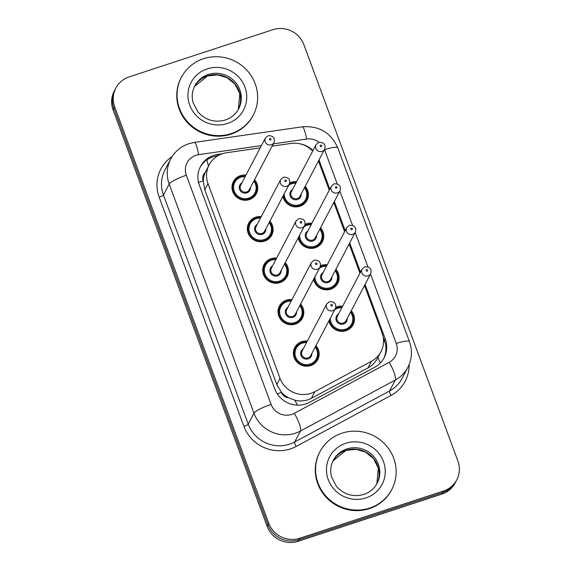 <?xml version="1.0" encoding="UTF-8"?>
<svg xmlns="http://www.w3.org/2000/svg" width="571" height="571" viewBox="0 0 571 571"><rect width="100%" height="100%" fill="white"/><g stroke="black" fill="none" stroke-linecap="round" stroke-linejoin="round"><path stroke-width="0.86" d="M305.15 224.282A12.997 12.519 -152.3 0 1 306.449 223.775A12.997 12.519 -152.3 0 1 311.952 223.211M320.581 227.736A12.997 12.519 -152.3 0 1 322.387 241.79A12.997 12.519 -152.3 0 1 315.313 247.743A12.997 12.519 -152.3 0 1 298.233 237.864M320.502 265.765A12.997 12.519 -152.3 0 1 321.794 265.265A12.997 12.519 -152.3 0 1 327.297 264.701M335.926 269.226A12.997 12.519 -152.3 0 1 337.732 283.28A12.997 12.519 -152.3 0 1 330.659 289.226A12.997 12.519 -152.3 0 1 313.586 279.347M335.848 307.255A12.997 12.519 -152.3 0 1 337.14 306.748A12.997 12.519 -152.3 0 1 342.643 306.192M351.279 310.717A12.997 12.519 -152.3 0 1 353.085 324.763A12.997 12.519 -152.3 0 1 346.005 330.716A12.997 12.519 -152.3 0 1 328.932 320.838M289.804 182.791A12.997 12.519 -152.3 0 1 291.096 182.285A12.997 12.519 -152.3 0 1 296.606 181.728M305.235 186.253A12.997 12.519 -152.3 0 1 307.041 200.3A12.997 12.519 -152.3 0 1 299.961 206.252A12.997 12.519 -152.3 0 1 282.888 196.374M269.926 221.113A12.997 12.519 -152.3 0 1 271.732 235.159A12.997 12.519 -152.3 0 1 264.651 241.112A12.997 12.519 -152.3 0 1 250.59 237.229A12.997 12.519 -152.3 0 1 248.713 223.097A12.997 12.519 -152.3 0 1 255.787 217.151A12.997 12.519 -152.3 0 1 261.297 216.587M285.272 262.603A12.997 12.519 -152.3 0 1 287.077 276.649A12.997 12.519 -152.3 0 1 280.004 282.602A12.997 12.519 -152.3 0 1 265.936 278.719A12.997 12.519 -152.3 0 1 264.059 264.587A12.997 12.519 -152.3 0 1 271.139 258.634A12.997 12.519 -152.3 0 1 276.642 258.078M300.617 304.086A12.997 12.519 -152.3 0 1 302.423 318.14A12.997 12.519 -152.3 0 1 295.35 324.092A12.997 12.519 -152.3 0 1 281.282 320.21A12.997 12.519 -152.3 0 1 279.405 306.077A12.997 12.519 -152.3 0 1 286.485 300.125A12.997 12.519 -152.3 0 1 291.988 299.561M315.97 345.576A12.997 12.519 -152.3 0 1 317.769 359.63A12.997 12.519 -152.3 0 1 310.695 365.576A12.997 12.519 -152.3 0 1 296.627 361.693A12.997 12.519 -152.3 0 1 294.75 347.561A12.997 12.519 -152.3 0 1 301.831 341.615A12.997 12.519 -152.3 0 1 307.334 341.051M254.58 179.622A12.997 12.519 -152.3 0 1 256.386 193.676A12.997 12.519 -152.3 0 1 249.306 199.622A12.997 12.519 -152.3 0 1 235.238 195.746A12.997 12.519 -152.3 0 1 233.368 181.614A12.997 12.519 -152.3 0 1 240.441 175.661A12.997 12.519 -152.3 0 1 245.944 175.097M260.212 147.882L226.466 152.764A24.367 23.475 27.7 0 0 222.397 153.72A24.367 23.475 27.7 0 0 209.129 164.876A24.367 23.475 27.7 0 0 208.001 183.641L280.018 378.323A24.367 23.475 27.7 0 0 314.849 391.699L371.478 361.25A24.367 23.475 27.7 0 0 380.936 351.729A24.367 23.475 27.7 0 0 382.056 332.964L364.498 285.493M288.612 397.823A24.367 23.475 -152.3 0 1 281.296 392.049L281.439 392.441A8.122 7.823 27.7 0 0 288.612 397.823L294.886 400.185C300.66 401.634 306.156 401.013 311.373 398.33L368.002 367.888C372.299 365.504 375.582 362.085 377.838 357.632M209.129 164.876L205.232 172.421A8.122 7.823 27.7 0 0 203.162 180.836A24.367 4.447 159.7 0 0 198.537 182.456M203.162 180.836L203.312 181.228A24.367 23.475 -152.3 0 1 205.232 172.421M203.312 181.228L204.775 189.808L276.792 384.49L281.296 392.049M312.665 151.072A24.367 23.475 27.7 0 0 290.91 143.442L272.117 146.162M359.944 273.181L349.152 244.003M344.599 231.698L333.799 202.512M329.246 190.207L318.454 161.022M299.739 538.232L298.933 539.766A24.367 23.475 -152.3 0 1 267.92 524.756L113.893 108.376A24.367 23.475 -152.3 0 1 115.014 89.611A24.367 23.475 -152.3 0 0 113.893 108.376L267.92 524.756A24.367 23.475 -152.3 0 0 298.933 539.766L442.711 492.545L298.933 539.766L298.126 541.308A24.367 23.475 -152.3 0 1 267.114 526.298L113.087 109.918A24.367 23.475 -152.3 0 1 114.214 91.153L115.82 88.077A24.367 23.475 -152.3 0 1 129.089 76.921L272.874 29.692A24.367 23.475 -152.3 0 1 303.886 44.702L457.913 461.082A24.367 23.475 -152.3 0 1 456.786 479.847A24.367 23.475 -152.3 0 1 443.517 491.003L299.739 538.232A24.367 23.475 -152.3 0 1 268.727 523.222L114.7 106.841A24.367 23.475 -152.3 0 1 115.82 88.077M456.786 479.847L455.986 481.389A24.367 23.475 -152.3 0 1 442.711 492.545A24.367 23.475 -152.3 0 0 455.986 481.389L455.18 482.923A24.367 23.475 -152.3 0 1 441.911 494.079L298.126 541.308M222.447 153.699L217.844 154.37A24.367 23.475 27.7 0 0 213.775 155.319A24.367 23.475 27.7 0 0 200.5 166.475A24.367 23.475 27.7 0 0 199.379 185.247L274.73 388.937A24.367 23.475 27.7 0 0 309.553 402.305L374.683 367.289A24.367 23.475 27.7 0 0 384.14 357.774A24.367 23.475 27.7 0 0 385.261 339.003L365.062 284.408M200.114 167.253A24.367 23.475 -152.3 0 1 212.969 156.861A24.367 23.475 -152.3 0 1 217.037 155.904L217.794 155.797M312.958 150.516A24.367 23.475 27.7 0 0 299.725 143.771M360.508 272.103L349.716 242.918M345.162 230.613L334.37 201.435M329.817 189.122L319.025 159.944M383.177 337.09L384.454 340.544A24.367 23.475 -152.3 0 1 383.719 358.531M231.205 133.607A40.605 39.128 -152.3 0 1 187.245 121.48A40.605 39.128 -152.3 0 1 181.385 77.313A40.605 39.128 -152.3 0 1 203.504 58.72A40.605 39.128 -152.3 0 1 247.457 70.854A40.605 39.128 -152.3 0 1 253.317 115.014A40.605 39.128 -152.3 0 1 231.205 133.607M253.317 115.014L253.017 115.592A40.605 39.128 -152.3 0 1 230.905 134.185A40.605 39.128 -152.3 0 1 186.945 122.051A40.605 39.128 -152.3 0 1 181.086 77.892L181.385 77.313M369.715 508.054A40.605 39.128 -152.3 0 1 325.755 495.921A40.605 39.128 -152.3 0 1 319.896 451.761A40.605 39.128 -152.3 0 1 342.015 433.161A40.605 39.128 -152.3 0 1 385.967 445.294A40.605 39.128 -152.3 0 1 391.827 489.454A40.605 39.128 -152.3 0 1 369.715 508.054M391.827 489.454L391.528 490.032A40.605 39.128 -152.3 0 1 369.416 508.625A40.605 39.128 -152.3 0 1 325.456 496.499A40.605 39.128 -152.3 0 1 319.596 452.332L319.896 451.761M297.377 405.139A24.367 5.453 -118.3 0 0 294.886 400.185M384.783 341.501A24.367 4.447 159.7 0 0 383.519 341.851M208.451 166.168A24.367 3.911 -98.2 0 0 206.873 159.894M380.4 362.963A24.367 5.453 -118.3 0 0 377.845 357.632M281.439 392.441A24.367 4.447 159.7 0 0 277.249 393.897M204.775 189.808L208.001 183.641M368.002 367.888L371.478 361.25M311.373 398.33L314.849 391.699M276.792 384.49L280.018 378.323M267.114 526.298L268.727 523.222M113.087 109.918L114.7 106.841M441.911 494.079L443.517 491.003M261.418 145.584L198.651 154.662A16.245 15.653 27.7 0 0 195.939 155.298A16.245 15.653 27.7 0 0 186.346 175.24L271.111 404.404A16.245 15.653 27.7 0 0 291.788 414.41A16.245 15.653 27.7 0 0 294.336 413.318L389.194 362.321A16.245 15.653 27.7 0 0 396.245 343.457L370.536 273.966M389.194 362.321A16.245 3.633 -118.3 0 1 395.26 380.05L300.403 431.048A32.483 31.305 -152.3 0 1 295.314 433.232A32.483 31.305 -152.3 0 1 253.967 413.218L169.194 184.062A32.483 31.305 -152.3 0 1 170.693 159.038L164.948 169.994A32.483 31.305 27.7 0 0 163.456 195.018L248.221 424.174A32.483 31.305 27.7 0 0 289.576 444.188A32.483 31.305 27.7 0 0 294.657 442.004L389.522 391.007A32.483 31.305 27.7 0 0 402.127 378.309L407.865 367.353A32.483 31.305 -152.3 0 1 395.26 380.05L389.522 391.007A4.061 0.906 61.7 0 0 391.035 395.439L296.178 446.443A36.544 35.216 -152.3 0 1 243.931 426.38L159.166 197.223A4.061 0.742 159.7 0 0 163.456 195.018L169.194 184.062A16.245 2.969 -20.3 0 1 186.346 175.24M296.178 446.443A4.061 0.906 61.7 0 1 294.657 442.004L300.403 431.048A16.245 3.633 -118.3 0 0 294.336 413.318M159.166 197.223A36.544 35.216 -152.3 0 1 172.178 156.504M409.107 364.691A36.544 35.216 -152.3 0 1 391.035 395.439M271.111 404.404A16.245 2.969 -20.3 0 0 253.967 413.218L248.221 424.174A4.061 0.742 159.7 0 1 243.931 426.38M318.982 142.243A16.245 15.653 27.7 0 0 306.606 139.046L273.323 143.863M367.867 266.75L355.191 232.476M352.521 225.267L339.845 190.985M337.175 183.776L324.564 149.688A16.245 15.653 27.7 0 0 324.492 149.502M396.245 343.457A16.245 2.969 -20.3 0 1 409.464 341.672L337.782 147.896C330.88 132.579 319.039 125.556 302.266 126.819L194.311 142.429A16.245 2.605 -98.2 0 1 198.651 154.662M324.564 149.688A16.245 2.969 -20.3 0 1 337.782 147.896M306.606 139.046A16.245 2.605 -98.2 0 0 302.266 126.819M217.037 155.904L217.844 154.37M384.454 340.544L385.261 339.003M254.081 180.564A12.184 11.741 -152.3 0 1 255.565 193.49A12.184 11.741 -152.3 0 1 248.927 199.065A12.184 11.741 -152.3 0 1 235.744 195.432A12.184 11.741 -152.3 0 1 233.982 182.178A12.184 11.741 -152.3 0 1 240.619 176.603A12.184 11.741 -152.3 0 1 245.451 176.046M245.152 176.61A11.37 10.956 27.7 0 0 240.998 177.16A11.37 10.956 27.7 0 0 234.281 191.121A11.37 10.956 27.7 0 0 248.756 198.13A11.37 10.956 27.7 0 0 253.788 181.135M250.498 187.402A5.681 5.482 -152.3 0 1 239.813 189.929A5.681 5.482 -152.3 0 1 241.868 182.884M240.662 185.19A4.875 4.696 27.7 0 0 246.636 191.942A4.875 4.696 27.7 0 0 249.291 189.715L274.016 142.536A4.875 4.696 -152.3 0 1 266.086 143.314A4.875 4.696 -152.3 0 1 265.379 138.018L240.662 185.19M270.476 140.066A0.814 0.785 27.7 0 0 270.961 139.067A0.814 0.785 27.7 0 0 269.926 138.567A0.814 0.785 27.7 0 0 269.448 139.567A0.814 0.785 27.7 0 0 270.476 140.066M304.743 187.195A12.184 11.741 -152.3 0 1 306.22 200.114A12.184 11.741 -152.3 0 1 299.589 205.696A12.184 11.741 -152.3 0 1 283.416 195.375M289.347 184.062A12.184 11.741 -152.3 0 1 291.274 183.227A12.184 11.741 -152.3 0 1 296.106 182.67M295.814 183.241A11.37 10.956 27.7 0 0 291.653 183.783A11.37 10.956 27.7 0 0 288.705 185.275M284.251 193.776A11.37 10.956 27.7 0 0 299.411 204.753A11.37 10.956 27.7 0 0 304.443 187.766M301.16 194.033A5.681 5.482 -152.3 0 1 290.468 196.552A5.681 5.482 -152.3 0 1 292.523 189.508M316.041 144.641L291.317 191.813A4.875 4.696 27.7 0 0 297.291 198.572A4.875 4.696 27.7 0 0 299.946 196.338L324.671 149.167A4.875 4.696 -152.3 0 1 316.741 149.937A4.875 4.696 -152.3 0 1 316.041 144.641L318.811 142.293C323.921 142.286 325.87 144.577 324.671 149.167M320.581 145.191A0.814 0.785 27.7 0 0 320.103 146.19A0.814 0.785 27.7 0 0 321.138 146.69A0.814 0.785 27.7 0 0 321.616 145.691A0.814 0.785 27.7 0 0 320.581 145.191M194.825 85.828A24.753 23.854 -152.3 0 1 208.308 74.494A24.753 23.854 -152.3 0 1 235.102 81.889A24.753 23.854 -152.3 0 1 238.671 108.811C235.766 114.207 231.319 117.94 225.331 120.01C214.703 122.922 205.56 120.238 197.916 111.952L193.012 102.48C191.542 96.613 192.149 91.06 194.825 85.828M227.458 123.486A29.628 28.55 -152.3 0 1 189.743 105.228A29.628 28.55 -152.3 0 1 207.244 68.848A29.628 28.55 -152.3 0 1 244.959 87.099A29.628 28.55 -152.3 0 1 227.458 123.486M207.601 75.836A24.753 23.854 -152.3 0 1 234.131 82.938A24.753 23.854 -152.3 0 1 238.314 109.475L239.813 93.615L234.959 84.13L227.001 77.67L217.701 74.88L207.459 75.972L194.483 86.507A24.753 23.854 -152.3 0 1 207.601 75.836M255.965 218.093A12.184 11.741 -152.3 0 1 260.797 217.53L255.986 218.065C253.01 219.093 250.79 220.963 249.334 223.668A12.184 11.741 -152.3 0 1 255.965 218.093M268.991 238.642L270.911 234.981L271.825 226.658L269.441 222.033A12.184 11.741 -152.3 0 1 270.911 234.981A12.184 11.741 -152.3 0 1 264.273 240.555A12.184 11.741 -152.3 0 1 251.09 236.915A12.184 11.741 -152.3 0 1 249.334 223.668L247.407 227.337M260.497 218.101A11.37 10.956 27.7 0 0 256.343 218.65A11.37 10.956 27.7 0 0 249.627 232.611A11.37 10.956 27.7 0 0 264.102 239.613A11.37 10.956 27.7 0 0 269.134 222.626M265.85 228.892A5.681 5.482 -152.3 0 1 255.158 231.412A5.681 5.482 -152.3 0 1 257.214 224.367M256.008 226.68A4.875 4.696 27.7 0 0 261.982 233.432A4.875 4.696 27.7 0 0 264.637 231.198L289.361 184.026A4.875 4.696 -152.3 0 1 281.432 184.804A4.875 4.696 -152.3 0 1 280.732 179.501L256.008 226.68M285.828 181.549A0.814 0.785 27.7 0 0 286.307 180.557A0.814 0.785 27.7 0 0 285.272 180.058A0.814 0.785 27.7 0 0 284.793 181.05A0.814 0.785 27.7 0 0 285.828 181.549M284.779 263.545A12.184 11.741 -152.3 0 1 286.257 276.464A12.184 11.741 -152.3 0 1 279.626 282.045A12.184 11.741 -152.3 0 1 266.436 278.405A12.184 11.741 -152.3 0 1 264.68 265.158A12.184 11.741 -152.3 0 1 271.311 259.577A12.184 11.741 -152.3 0 1 276.143 259.02M275.85 259.591A11.37 10.956 27.7 0 0 271.689 260.133A11.37 10.956 27.7 0 0 264.973 274.101A11.37 10.956 27.7 0 0 279.447 281.103A11.37 10.956 27.7 0 0 284.479 264.116M281.196 270.383A5.681 5.482 -152.3 0 1 270.504 272.902A5.681 5.482 -152.3 0 1 272.56 265.858M271.353 268.163A4.875 4.696 27.7 0 0 277.335 274.922A4.875 4.696 27.7 0 0 279.983 272.688L304.707 225.516A4.875 4.696 -152.3 0 1 296.777 226.287A4.875 4.696 -152.3 0 1 296.078 220.991L271.353 268.163M301.174 223.04A0.814 0.785 27.7 0 0 301.652 222.04A0.814 0.785 27.7 0 0 300.617 221.541A0.814 0.785 27.7 0 0 300.139 222.54A0.814 0.785 27.7 0 0 301.174 223.04M299.682 321.623L301.602 317.954L302.516 309.632L300.139 305.007A12.184 11.741 -152.3 0 1 301.602 317.954A12.184 11.741 -152.3 0 1 294.971 323.536A12.184 11.741 -152.3 0 1 281.781 319.896A12.184 11.741 -152.3 0 1 280.026 306.648A12.184 11.741 -152.3 0 1 286.656 301.067A12.184 11.741 -152.3 0 1 291.495 300.51M291.196 301.074A11.37 10.956 27.7 0 0 287.035 301.624A11.37 10.956 27.7 0 0 280.318 315.585A11.37 10.956 27.7 0 0 294.793 322.594A11.37 10.956 27.7 0 0 299.825 305.599M296.542 311.873A5.681 5.482 -152.3 0 1 285.85 314.393A5.681 5.482 -152.3 0 1 287.912 307.348M286.699 309.653A4.875 4.696 27.7 0 0 292.68 316.405A4.875 4.696 27.7 0 0 295.335 314.178L320.053 267A4.875 4.696 -152.3 0 1 312.123 267.778A4.875 4.696 -152.3 0 1 311.423 262.482L286.699 309.653M316.52 264.53A0.814 0.785 27.7 0 0 316.998 263.531A0.814 0.785 27.7 0 0 315.963 263.031A0.814 0.785 27.7 0 0 315.485 264.03A0.814 0.785 27.7 0 0 316.52 264.53M302.066 342.536A12.184 11.741 -152.3 0 1 306.841 341.993M315.47 346.518A12.184 11.741 -152.3 0 1 316.955 359.445A12.184 11.741 -152.3 0 1 310.317 365.019A12.184 11.741 -152.3 0 1 297.127 361.379A12.184 11.741 -152.3 0 1 295.371 348.132A12.184 11.741 -152.3 0 1 302.009 342.557M306.541 342.564A11.37 10.956 27.7 0 0 302.387 343.114A11.37 10.956 27.7 0 0 295.671 357.075A11.37 10.956 27.7 0 0 310.139 364.077A11.37 10.956 27.7 0 0 315.171 347.089M311.887 353.356A5.681 5.482 -152.3 0 1 301.202 355.876A5.681 5.482 -152.3 0 1 303.258 348.831M302.045 351.144A4.875 4.696 27.7 0 0 308.026 357.896A4.875 4.696 27.7 0 0 310.681 355.669L335.405 308.49A4.875 4.696 -152.3 0 1 327.476 309.268A4.875 4.696 -152.3 0 1 326.769 303.965L302.045 351.144M331.865 306.02A0.814 0.785 27.7 0 0 332.343 305.021A0.814 0.785 27.7 0 0 331.316 304.521A0.814 0.785 27.7 0 0 330.83 305.514A0.814 0.785 27.7 0 0 331.865 306.02M320.088 228.685A12.184 11.741 -152.3 0 1 321.566 241.604A12.184 11.741 -152.3 0 1 314.935 247.186A12.184 11.741 -152.3 0 1 298.761 236.865M311.466 224.132L306.648 224.696L304.7 225.531A12.184 11.741 -152.3 0 1 306.62 224.717A12.184 11.741 -152.3 0 1 311.459 224.16M311.159 224.724A11.37 10.956 27.7 0 0 306.998 225.274A11.37 10.956 27.7 0 0 304.058 226.758M299.597 235.266A11.37 10.956 27.7 0 0 314.757 246.244A11.37 10.956 27.7 0 0 319.789 229.249M316.505 235.523A5.681 5.482 -152.3 0 1 305.813 238.043A5.681 5.482 -152.3 0 1 307.869 230.998M331.387 186.132L306.663 233.303A4.875 4.696 27.7 0 0 312.644 240.056A4.875 4.696 27.7 0 0 315.292 237.829L340.016 190.65A4.875 4.696 -152.3 0 1 332.086 191.428A4.875 4.696 -152.3 0 1 331.387 186.132L334.156 183.783C339.267 183.776 341.222 186.067 340.016 190.65M335.926 186.681A0.814 0.785 27.7 0 0 335.448 187.681A0.814 0.785 27.7 0 0 336.483 188.18A0.814 0.785 27.7 0 0 336.961 187.181A0.814 0.785 27.7 0 0 335.926 186.681M335.434 270.169A12.184 11.741 -152.3 0 1 336.911 283.095A12.184 11.741 -152.3 0 1 330.281 288.669A12.184 11.741 -152.3 0 1 314.107 278.355M320.038 267.035A12.184 11.741 -152.3 0 1 321.973 266.207A12.184 11.741 -152.3 0 1 326.805 265.643M326.505 266.214A11.37 10.956 27.7 0 0 322.344 266.764A11.37 10.956 27.7 0 0 319.403 268.249M314.942 276.757A11.37 10.956 27.7 0 0 330.102 287.727A11.37 10.956 27.7 0 0 335.134 270.74M331.851 277.006A5.681 5.482 -152.3 0 1 321.159 279.526A5.681 5.482 -152.3 0 1 323.222 272.481M346.733 227.615L322.008 274.794A4.875 4.696 27.7 0 0 327.99 281.546A4.875 4.696 27.7 0 0 330.645 279.312L355.362 232.14A4.875 4.696 -152.3 0 1 347.439 232.918A4.875 4.696 -152.3 0 1 346.733 227.615L349.502 225.274C354.612 225.267 356.568 227.551 355.362 232.14M351.272 228.172A0.814 0.785 27.7 0 0 350.794 229.164A0.814 0.785 27.7 0 0 351.829 229.663A0.814 0.785 27.7 0 0 352.307 228.671A0.814 0.785 27.7 0 0 351.272 228.172M350.78 311.659A12.184 11.741 -152.3 0 1 352.264 324.578A12.184 11.741 -152.3 0 1 345.626 330.159A12.184 11.741 -152.3 0 1 329.453 319.839M342.165 307.112L337.34 307.669L335.391 308.511A12.184 11.741 -152.3 0 1 337.318 307.69A12.184 11.741 -152.3 0 1 342.15 307.134M341.851 307.705A11.37 10.956 27.7 0 0 337.697 308.247A11.37 10.956 27.7 0 0 334.749 309.739M330.295 318.24A11.37 10.956 27.7 0 0 345.448 329.217A11.37 10.956 27.7 0 0 350.487 312.23M347.197 318.497A5.681 5.482 -152.3 0 1 336.512 321.016A5.681 5.482 -152.3 0 1 338.567 313.971M362.078 269.105L337.354 316.277A4.875 4.696 27.7 0 0 343.335 323.036A4.875 4.696 27.7 0 0 345.99 320.802L370.715 273.63A4.875 4.696 -152.3 0 1 362.785 274.408A4.875 4.696 -152.3 0 1 362.078 269.105L364.855 266.764C369.958 266.75 371.914 269.041 370.715 273.63M366.625 269.655A0.814 0.785 27.7 0 0 366.139 270.654A0.814 0.785 27.7 0 0 367.174 271.154A0.814 0.785 27.7 0 0 367.653 270.154A0.814 0.785 27.7 0 0 366.625 269.655M333.336 460.269A24.753 23.854 -152.3 0 1 346.818 448.934A24.753 23.854 -152.3 0 1 373.612 456.329A24.753 23.854 -152.3 0 1 377.181 483.252C374.276 488.655 369.83 492.388 363.841 494.45C353.213 497.362 344.07 494.679 336.426 486.399L331.523 476.928C330.052 471.054 330.659 465.501 333.336 460.269M365.968 497.926A29.628 28.55 -152.3 0 1 328.254 479.676A29.628 28.55 -152.3 0 1 345.755 443.289A29.628 28.55 -152.3 0 1 383.469 461.539A29.628 28.55 -152.3 0 1 365.968 497.926M346.112 450.276A24.753 23.854 -152.3 0 1 372.642 457.385A24.753 23.854 -152.3 0 1 376.824 483.915L378.323 468.063L373.47 458.57L365.511 452.118L356.211 449.327L345.969 450.419L332.993 460.947A24.753 23.854 -152.3 0 1 346.112 450.276M377.624 358.046L380.936 351.729M194.311 142.429L188.858 143.706C180.793 146.469 174.74 151.579 170.693 159.038M407.865 367.353C412.026 359.045 412.562 350.487 409.464 341.672M253.645 197.159L255.565 193.49L256.479 185.168L254.095 180.543M245.466 176.018L240.641 176.582C237.664 177.61 235.445 179.472 233.982 182.178L232.062 185.846M274.016 142.536C275.215 137.946 273.259 135.662 268.156 135.67L265.379 138.018M280.732 179.501L283.501 177.16C288.612 177.146 290.56 179.437 289.361 184.026L291.296 183.205L296.121 182.649M304.757 187.167L307.134 191.792L306.22 200.114L304.3 203.783M284.337 280.133L286.257 276.464L287.17 268.142L284.793 263.517M276.157 258.998L271.339 259.555C268.356 260.583 266.136 262.453 264.68 265.158L262.753 268.827M304.707 225.516C305.906 220.927 303.958 218.636 298.847 218.643L296.078 220.991M291.503 300.482L286.685 301.045C283.701 302.073 281.482 303.936 280.026 306.648L278.106 310.31M326.819 265.622L321.994 266.179L320.046 267.021C321.259 262.417 319.303 260.126 314.193 260.133L311.423 262.482M315.028 363.113L316.955 359.445L317.861 351.122L315.485 346.497M306.855 341.972L302.03 342.529C299.047 343.556 296.827 345.426 295.371 348.132L293.451 351.8M335.405 308.49C336.605 303.9 334.649 301.616 329.538 301.624L326.769 303.965M320.103 228.657L322.479 233.282L321.566 241.604L319.646 245.273M335.448 270.147L337.825 274.772L336.911 283.095L334.991 286.763M350.794 311.638L353.171 316.255L352.264 324.578L350.337 328.246"/></g></svg>
